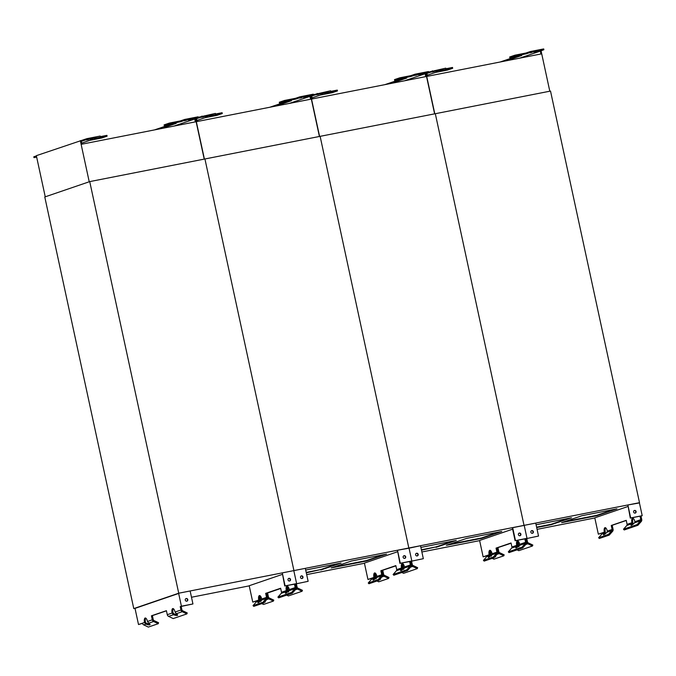 <?xml version="1.0" encoding="UTF-8"?>
<svg xmlns="http://www.w3.org/2000/svg" width="676" height="676" viewBox="0 0 676 676"><rect width="100%" height="100%" fill="white"/><g stroke="black" fill="none" stroke-linecap="round" stroke-linejoin="round"><path stroke-width="1.01" d="M404.223 568.001L404.501 566.953A4.217 1.572 -101.1 0 0 402.228 563.497A4.217 1.572 -101.1 0 0 401.51 567.975L401.316 569.057A4.217 0.735 -44.9 0 0 400.615 570.569A4.217 0.735 -44.9 0 0 404.147 568.093L404.223 568.001M403.741 569.395L402.465 567.789A4.217 1.572 78.9 0 1 402.744 563.607A4.217 1.572 -101.1 0 0 402.465 567.789L402.102 569.716L401.367 568.981M401.865 572.487L403.597 573.316L417.269 568.634L417.641 567.688L413.011 565.482A1.268 1.175 -108.9 0 1 412.301 564.561L411.566 561.173L410.611 561.359L423.328 558.689L420.523 545.718L409.048 548.185L411.811 560.953L409.048 548.185L397.488 550.247L399.913 563.345L411.811 560.953L409.648 561.553L410.383 564.942A1.268 1.175 -108.9 0 1 410.112 566.049L406.775 569.817L393.102 574.499L396.44 570.73A1.268 1.175 71.1 0 0 396.711 569.615L395.84 565.609L380.858 570.738L381.822 570.544L382.684 574.558A2.315 2.146 71.1 0 0 383.985 576.231L388.615 578.436L378.721 581.825L376.988 580.997M406.775 569.817L407.51 570.552L393.838 575.234L393.102 574.499M417.269 568.634L412.647 566.429A2.315 2.146 -108.9 0 1 411.346 564.756L410.611 561.359L411.346 564.756A2.315 2.146 -108.9 0 1 410.847 566.784L407.51 570.552M378.856 580.354L368.961 583.743L368.234 583.008L378.121 579.619L378.856 580.354L382.185 576.586A2.315 2.146 71.1 0 0 382.684 574.558L381.822 570.544L395.899 565.871M376.177 578.825L374.893 577.22A4.217 1.572 78.9 0 1 375.18 573.037A4.217 1.572 -101.1 0 0 374.893 577.22L374.479 579.222A4.217 0.735 -44.9 0 0 374.276 579.509M376.65 577.439L376.929 576.383A4.217 1.572 -101.1 0 0 374.656 572.927A4.217 1.572 -101.1 0 0 373.938 577.405L373.743 578.487A4.217 0.735 -44.9 0 0 373.042 580A4.217 0.735 -44.9 0 0 376.574 577.524L376.65 577.439M374.529 579.146L373.803 578.411M371.868 578.403L367.938 579.459L371.834 578.124A1.268 1.175 -108.9 0 1 371.563 579.231L368.234 583.008M378.121 579.619L381.458 575.851L376.574 577.524M261.789 603.626L263.53 604.454L273.417 601.074L273.788 600.119L269.158 597.914A1.268 1.175 -108.9 0 1 268.448 597.001L267.586 592.987L280.701 588.5M260.978 601.454L259.702 599.849A4.217 1.572 78.9 0 1 259.981 595.674A4.217 1.572 -101.1 0 0 259.702 599.849L259.339 601.784L258.553 601.116A4.217 0.735 -44.9 0 0 257.852 602.629A4.217 0.735 -44.9 0 0 261.375 600.153L261.739 599.012A4.217 1.572 -101.1 0 0 259.457 595.556A4.217 1.572 -101.1 0 0 258.739 600.043L258.604 601.04M261.35 600.508L260.657 599.663A4.217 1.572 78.9 0 1 260.598 596.274M265.043 601.429A4.217 1.065 21.2 0 1 265.229 601.961A4.217 1.065 21.2 0 1 264.299 602.257M256.669 601.032L252.748 602.088L256.643 600.761A1.268 1.175 -108.9 0 1 256.373 601.868L253.035 605.637L262.922 602.257L263.657 602.992L266.995 599.215A2.315 2.146 71.1 0 0 267.493 597.187A2.315 2.146 71.1 0 0 268.795 598.868L273.417 601.074M288.551 592.024L287.275 590.418A4.217 1.572 78.9 0 1 287.553 586.244A4.217 1.572 -101.1 0 0 287.275 590.418L286.911 592.353L286.117 591.686A4.217 0.735 -44.9 0 0 285.416 593.198A4.217 0.735 -44.9 0 0 288.948 590.723L289.303 589.582A4.217 1.572 -101.1 0 0 287.03 586.126A4.217 1.572 -101.1 0 0 286.311 590.613L286.176 591.61M288.914 591.077L288.23 590.232A4.217 1.572 78.9 0 1 288.17 586.844M286.666 595.117L288.399 595.945L302.071 591.272L302.442 590.317L297.82 588.112A1.268 1.175 -108.9 0 1 297.11 587.199L296.375 583.802L295.412 583.996L308.129 581.318L296.375 583.802M302.071 591.272L297.448 589.066A2.315 2.146 -108.9 0 1 296.147 587.385L295.412 583.996L296.147 587.385A2.315 2.146 -108.9 0 1 295.649 589.413L292.311 593.19L278.639 597.863L277.912 597.128L291.584 592.455L292.311 593.19M403.834 555.816A1.369 1.268 -108.9 0 1 404.704 558.376M404.747 558.368A1.369 1.268 -108.9 0 1 404.011 555.731A1.369 1.268 -108.9 0 1 405.659 556.618A1.369 1.268 -108.9 0 1 404.747 558.368M395.874 565.736L381.822 570.544L395.874 565.736M380.858 570.738L381.729 574.744A1.268 1.175 -108.9 0 1 381.458 575.851M399.913 563.345L409.648 561.553M306.203 572.411L320.762 569.555L338.042 563.649M334.164 566.919L366.265 560.615L383.537 554.709M286.117 591.686L281.241 593.359A1.268 1.175 71.1 0 0 281.512 592.252L280.65 588.238L265.668 593.367L266.623 593.182L267.493 597.187L266.623 593.182L267.586 592.987M266.623 593.182L280.675 588.373L266.623 593.182M302.028 578.546A1.369 1.268 -108.9 0 1 301.293 575.918A1.369 1.268 -108.9 0 1 302.941 576.797A1.369 1.268 -108.9 0 1 302.028 578.546M301.116 575.994A1.369 1.268 -108.9 0 1 301.995 578.555M308.129 581.318L305.324 568.355L178.726 593.207L89.731 181.607L204.929 158.97L293.925 570.578L204.929 158.97L320.128 136.341L408.836 548.042L320.128 136.341L435.319 113.712L524.035 525.404L435.319 113.712L550.517 91.074L639.504 502.682L282.289 572.876L284.714 585.974L296.612 583.582L293.849 570.823L296.612 583.582L294.457 584.182L295.184 587.571A1.268 1.175 -108.9 0 1 294.913 588.678L291.584 592.455M397.488 550.247L400.285 563.218M367.938 579.459L364.406 563.1L397.42 551.802M306.296 572.825L320.762 569.555M320.846 569.969L341.076 563.049L305.696 570.037M366.35 561.029L386.579 554.109L351.444 561.012L331.215 567.933L366.35 561.029L366.265 560.615M364.44 563.269L306.684 574.617M249.233 585.864L191.485 597.246M214.993 115.199L218.458 114.438L214.968 115.106M213.413 115.74L217.165 114.903L213.388 115.621M211.994 116.23L215.458 115.461L211.968 116.128M203.814 116.872L201.625 117.328L203.78 116.711M207.845 116.086L205.259 116.618L207.811 115.909M211.495 115.368L209.306 115.816L211.461 115.207M196.868 120.497L205.065 117.692L217.038 115.343L222.286 113.543L222.108 112.723L215.517 114.016M197.096 121.562A1.056 0.98 -108.9 0 1 197.164 121.536L196.471 118.663L202.124 116.88L222.286 113.543M198.22 117.328L215.391 113.416L215.568 114.236M197.164 121.536A1.056 0.98 -108.9 0 1 197.282 121.503L310.368 99.287A1.056 0.98 -108.9 0 1 310.563 99.271L309.938 96.372L289.303 103.428M204.405 159.071L195.643 118.537M284.723 101.282L284.545 100.454L295.564 98.29L295.742 99.11L284.723 101.282L279.475 103.073L291.457 100.716L275.766 106.09M269.69 107.281L285.382 101.915M197.527 118.452L197.417 117.937M319.41 136.484L310.656 95.967M295.742 99.11L300.043 97.64L313.487 95.003L309.938 96.372M309.414 96.127L307.225 96.584L309.38 95.967M305.763 96.845L303.178 97.378L305.729 96.676M301.733 97.64L299.544 98.088L301.699 97.479M289.767 100.394L286.303 101.155L289.767 100.394M288.348 100.876L284.604 101.713L288.348 100.876M286.776 101.417L283.312 102.177L286.776 101.417M284.545 100.454L279.298 102.245L279.475 103.073M295.564 98.29L299.865 96.82L313.301 94.175L313.487 95.003M202.124 116.88L201.947 116.052M300.043 97.64L299.865 96.82M519.422 545.371L519.7 544.324A4.217 1.572 -101.1 0 0 517.427 540.868A4.217 1.572 -101.1 0 0 516.701 545.346L516.515 546.428A4.217 0.735 -44.9 0 0 515.813 547.932A4.217 0.735 -44.9 0 0 519.345 545.456L519.422 545.371M518.94 546.766L517.664 545.16A4.217 1.572 78.9 0 1 517.943 540.977A4.217 1.572 -101.1 0 0 517.664 545.16L517.301 547.087L516.565 546.352M524.061 525.429L512.307 527.745L515.112 540.707L527.001 538.316L524.846 538.916L525.582 542.313A1.268 1.175 -108.9 0 1 525.303 543.419L521.973 547.188L508.301 551.861L511.631 548.092A1.268 1.175 71.1 0 0 511.909 546.985L511.039 542.98L496.057 548.101L497.012 547.915L497.882 551.92L497.012 547.915L511.098 543.234M521.973 547.188L522.709 547.923L509.036 552.596L508.301 551.861M517.055 549.85L518.796 550.678L532.468 546.005L527.838 543.8A2.315 2.146 -108.9 0 1 526.536 542.118L525.81 538.73L526.536 542.118A2.315 2.146 -108.9 0 1 526.038 544.155L522.709 547.923M494.046 557.725L484.16 561.105L483.425 560.37L493.319 556.99L494.046 557.725L497.384 553.957A2.315 2.146 71.1 0 0 497.882 551.92A2.315 2.146 71.1 0 0 499.184 553.602L503.806 555.807L493.919 559.187L492.187 558.359M491.368 556.196L490.092 554.59A4.217 1.572 78.9 0 1 490.37 550.408A4.217 1.572 -101.1 0 0 490.092 554.59L489.678 556.593A4.217 0.735 -44.9 0 0 489.466 556.872M491.849 554.802L492.128 553.754A4.217 1.572 -101.1 0 0 489.855 550.298A4.217 1.572 -101.1 0 0 489.128 554.776L488.942 555.858A4.217 0.735 -44.9 0 0 488.241 557.362A4.217 0.735 -44.9 0 0 491.773 554.886L491.849 554.802M489.728 556.517L488.993 555.782M487.066 555.765L483.137 556.83L487.033 555.495A1.268 1.175 -108.9 0 1 486.762 556.601L483.425 560.37M493.319 556.99L496.649 553.221L491.773 554.886M376.54 577.87L375.856 577.034A4.217 1.572 78.9 0 1 375.797 573.637M380.233 578.791A4.217 1.065 21.2 0 1 380.419 579.332A4.217 1.065 21.2 0 1 379.498 579.628M382.777 570.358L383.647 574.363A1.268 1.175 -108.9 0 0 384.357 575.284L388.979 577.49L388.615 578.436M404.113 568.44L403.428 567.603A4.217 1.572 78.9 0 1 403.361 564.207M519.024 533.178A1.369 1.268 -108.9 0 1 519.903 535.747M519.937 535.738A1.369 1.268 -108.9 0 1 519.21 533.102A1.369 1.268 -108.9 0 1 520.85 533.989A1.369 1.268 -108.9 0 1 519.937 535.738M511.064 543.107L497.012 547.915L511.064 543.107M496.057 548.101L496.919 552.115A1.268 1.175 -108.9 0 1 496.649 553.221M515.112 540.707L524.846 538.916M524.246 525.556L527.001 538.316L524.246 525.556M421.401 549.782L435.952 546.926L453.233 541.011M449.363 544.29L481.456 537.986L498.736 532.071M417.227 555.917A1.369 1.268 -108.9 0 1 416.492 553.281A1.369 1.268 -108.9 0 1 418.14 554.168A1.369 1.268 -108.9 0 1 417.227 555.917M416.306 553.365A1.369 1.268 -108.9 0 1 417.185 555.925M411.566 561.173L423.328 558.689M512.678 527.61L515.484 540.58M483.137 556.83L479.597 540.462L512.619 529.173M421.494 550.196L435.952 546.926M436.045 547.332L456.275 540.42L420.886 547.408M481.549 538.4L501.778 531.48L466.643 538.383L446.413 545.295L481.549 538.4L481.456 537.986M479.639 540.631L421.875 551.979M330.184 92.57L333.648 91.809L330.167 92.468M328.612 93.111L332.355 92.274L328.587 92.992M327.192 93.592L330.657 92.832L327.167 93.499M319.013 94.243L316.824 94.699L318.979 94.082M323.043 93.449L320.458 93.989L323.001 93.28M326.694 92.73L324.497 93.187L326.652 92.57M312.067 97.859L320.255 95.062L332.237 92.705L337.485 90.914L337.307 90.094L330.716 91.387M312.295 98.933A1.056 0.98 -108.9 0 1 312.363 98.907L311.67 96.026L317.323 94.251L337.485 90.914M313.419 94.699L330.581 90.787L330.758 91.606M312.363 98.907A1.056 0.98 -108.9 0 1 312.481 98.873L425.567 76.658A1.056 0.98 -108.9 0 1 425.762 76.641L425.136 73.735L404.501 80.799M319.604 136.442L310.842 95.907M399.922 78.644L399.744 77.824L410.763 75.661L410.94 76.481L399.922 78.644L394.674 80.444L406.656 78.086L390.965 83.452M384.889 84.644L400.581 79.278M312.726 95.823L312.608 95.299M434.609 113.847L425.846 73.338M410.94 76.481L415.241 75.011L428.677 72.374L425.136 73.735M424.604 73.498L422.415 73.946L424.57 73.338M420.962 74.216L418.368 74.749L420.92 74.039M416.923 75.002L414.734 75.459L416.889 74.842M404.966 77.757L401.502 78.517L404.966 77.757M403.547 78.247L399.795 79.075L403.547 78.247M401.966 78.779L398.502 79.548L401.966 78.779M399.744 77.824L394.497 79.616L394.674 80.444M410.763 75.661L415.064 74.191L428.5 71.546L428.677 72.374M317.323 94.251L317.145 93.423M415.241 75.011L415.064 74.191M642.2 515.687L639.437 502.927L627.877 504.98L630.683 517.951L642.2 515.687L641 516.101L641.735 519.489A2.315 2.146 -108.9 0 1 641.237 521.517L637.899 525.286L624.227 529.967L623.5 529.232L626.829 525.463A1.268 1.175 71.1 0 0 627.1 524.356L626.238 520.343L611.248 525.472L612.211 525.277L613.081 529.291A2.315 2.146 71.1 0 1 612.583 531.319L609.245 535.088L599.358 538.476L598.623 537.741L601.953 533.972A1.268 1.175 -108.9 0 0 602.231 532.865L598.336 534.192L602.248 532.992M634.612 522.742L634.891 521.686A4.217 1.572 -101.1 0 0 632.618 518.23A4.217 1.572 -101.1 0 0 631.899 522.717L631.705 523.79A4.217 0.735 -44.9 0 0 631.004 525.303A4.217 0.735 -44.9 0 0 634.536 522.827L634.612 522.742M633.142 518.348A4.217 1.572 -101.1 0 0 632.854 522.523L632.44 524.525A4.217 0.735 -44.9 0 0 632.237 524.813M632.491 524.449L631.764 523.714M606.963 532.257L607.318 531.116A4.217 1.572 -101.1 0 0 605.045 527.66A4.217 1.572 -101.1 0 0 604.327 532.147L604.141 533.22A4.217 0.735 -44.9 0 0 603.44 534.733A4.217 0.735 -44.9 0 0 606.963 532.257L611.848 530.584A1.268 1.175 -108.9 0 0 612.118 529.477L611.248 525.472M605.569 527.779A4.217 1.572 -101.1 0 0 605.29 531.953L604.927 533.888L604.192 533.144M611.848 530.584L608.51 534.361L598.623 537.741M608.51 534.361L609.245 535.088M626.263 520.478L612.211 525.277M627.877 504.98L630.302 518.078L640.865 516.008L640.045 516.287L640.772 519.675A1.268 1.175 -108.9 0 1 640.502 520.782L637.172 524.559L637.899 525.286M637.172 524.559L623.5 529.232M598.336 534.192L594.795 517.833L627.81 506.544M641 516.101L640.045 516.287M634.223 510.549A1.369 1.268 -108.9 0 1 635.102 513.109M635.136 513.101A1.369 1.268 -108.9 0 1 634.401 510.473A1.369 1.268 -108.9 0 1 636.048 511.352A1.369 1.268 -108.9 0 1 635.136 513.101M495.432 556.162A4.217 1.065 21.2 0 1 495.618 556.703A4.217 1.065 21.2 0 1 494.697 556.99M497.975 547.729L498.846 551.734A1.268 1.175 -108.9 0 0 499.556 552.647L504.178 554.852L503.806 555.807M491.739 555.241L491.055 554.396A4.217 1.572 78.9 0 1 490.987 551.008M519.312 545.811L518.619 544.966A4.217 1.572 78.9 0 1 518.56 541.577M532.468 546.005L532.832 545.05L528.21 542.845A1.268 1.175 -108.9 0 1 527.5 541.932L526.765 538.544L538.527 536.06L535.722 523.089L524.39 525.311M526.765 538.544L538.527 536.06M531.505 530.728A1.369 1.268 -108.9 0 1 532.384 533.288M532.418 533.288A1.369 1.268 -108.9 0 1 531.691 530.652A1.369 1.268 -108.9 0 1 533.33 531.539A1.369 1.268 -108.9 0 1 532.418 533.288M536.6 527.153L551.151 524.289L568.432 518.382M564.553 521.661L596.654 515.349L613.935 509.442M594.821 517.968L537.074 529.35M536.685 527.559L551.236 524.703L571.465 517.782L536.085 524.77M596.739 515.763L616.968 508.842L581.833 515.746L561.604 522.666L596.739 515.763L596.654 515.349M445.383 69.941L448.847 69.172L445.357 69.839M443.811 70.473L447.554 69.645L443.786 70.363M442.383 70.963L445.847 70.203L442.366 70.862M434.203 71.614L432.015 72.062L434.169 71.453M438.242 70.819L435.648 71.352L438.2 70.65M441.884 70.101L439.696 70.558L441.85 69.941M427.257 75.23L435.454 72.425L447.436 70.076L452.675 68.284L452.498 67.456L445.907 68.749M427.494 76.303A1.056 0.98 -108.9 0 1 427.562 76.27L426.86 73.397L432.522 71.614L452.675 68.284M428.609 72.07L445.78 68.149L445.957 68.977M427.562 76.27A1.056 0.98 -108.9 0 1 427.68 76.244L540.758 54.021A1.056 0.98 -108.9 0 1 540.961 54.004L540.327 51.106L519.692 58.161M434.803 113.813L426.032 73.27M515.112 56.015L514.935 55.187L525.953 53.024L526.131 53.852L515.112 56.015L509.873 57.806L521.847 55.457L506.155 60.823M500.088 62.015L515.78 56.649M427.916 73.185L427.807 72.67M549.799 91.218L541.045 50.708M526.131 53.852L530.432 52.382L543.876 49.737L540.327 51.106M539.803 50.869L537.614 51.317L539.769 50.7M536.153 51.579L533.567 52.12L536.119 51.41M532.122 52.373L529.933 52.829L532.088 52.213M520.165 55.128L516.701 55.888L520.165 55.128M518.737 55.609L514.994 56.446L518.737 55.609M517.165 56.15L513.701 56.911L517.165 56.15M514.935 55.187L509.696 56.987L509.873 57.806M525.953 53.024L530.254 51.553L543.698 48.917L543.876 49.737M432.522 71.614L432.344 70.794M530.432 52.382L530.254 51.553M281.241 593.359L277.912 597.128M263.657 602.992L253.77 606.372L253.035 605.637M262.922 602.257L266.26 598.48L261.375 600.153M173.462 614.704L172.076 613.056A4.217 1.572 78.9 0 1 172.794 608.569A4.217 1.572 78.9 0 1 175.067 612.025L176.284 613.732A4.217 1.065 21.2 0 1 177.602 615.168A4.217 1.065 21.2 0 1 173.462 614.704L168.577 616.368L173.208 618.574L186.88 613.901L187.244 612.946L182.621 610.741A1.268 1.175 -108.9 0 1 181.912 609.828L181.176 606.44L180.222 606.625L181.413 606.211L178.658 593.452L135.014 608.383L138.512 624.539L142.408 623.204A2.315 2.146 71.1 0 0 143.709 624.877L148.331 627.083L158.226 623.703L158.59 622.748L153.967 620.543A1.268 1.175 -108.9 0 1 153.258 619.63L152.387 615.625L166.44 610.817M145.779 624.092L144.503 622.486A4.217 1.572 78.9 0 1 145.222 617.999A4.217 1.572 78.9 0 1 147.495 621.464L148.72 623.162A4.217 1.065 21.2 0 1 150.03 624.599A4.217 1.065 21.2 0 1 145.889 624.134L146.151 623.137L145.467 622.292A4.217 1.572 78.9 0 1 145.746 618.117M149.734 623.931A4.217 1.065 21.2 0 1 146.261 623.179L146.151 623.137M147.495 621.464L152.294 619.816A2.315 2.146 71.1 0 0 153.596 621.497L158.226 623.703M173.352 614.661L173.724 613.707L173.031 612.862A4.217 1.572 78.9 0 1 173.318 608.687M177.298 614.501A4.217 1.065 21.2 0 1 173.825 613.749L173.724 613.707M186.88 613.901L182.25 611.695A2.315 2.146 -108.9 0 1 180.948 610.014L180.222 606.625M168.577 616.368A2.315 2.146 -108.9 0 1 167.276 614.695L172.076 613.056M288.635 578.445A1.369 1.268 -108.9 0 1 289.514 581.005M288.973 578.326A1.369 1.268 -108.9 0 1 289.7 580.963A1.369 1.268 -108.9 0 1 288.06 580.076A1.369 1.268 -108.9 0 1 288.973 578.326M265.668 593.367L266.53 597.373A1.268 1.175 -108.9 0 1 266.26 598.48M284.714 585.974L294.457 584.182M138.512 624.539L142.442 623.34M152.294 619.816L151.424 615.811L152.387 615.625M151.424 615.811L166.414 610.682L167.276 614.695M185.917 598.623A1.369 1.268 -108.9 0 1 186.796 601.192M186.829 601.184A1.369 1.268 -108.9 0 1 186.103 598.547A1.369 1.268 -108.9 0 1 187.742 599.435A1.369 1.268 -108.9 0 1 186.829 601.184M181.413 606.211L192.939 603.955L181.176 606.44M282.289 572.876L285.095 585.847M252.748 602.088L249.207 585.729L282.222 574.439M135.014 608.383L178.802 593.207L190.133 590.985L192.939 603.955M135.048 608.332L133.772 608.586L44.785 196.978L89.731 181.607M178.726 593.207L133.772 608.586M99.794 137.836L103.259 137.067L99.769 137.735M98.223 138.369L101.966 137.541L98.197 138.259M96.795 138.859L100.259 138.098L96.778 138.757M88.615 139.51L86.427 139.957L88.581 139.349M92.654 138.715L90.06 139.248L92.612 138.546M96.296 137.997L94.108 138.453L96.262 137.836M81.669 143.126L89.866 140.329L101.848 137.972L107.087 136.18L106.909 135.352L100.318 136.645M174.104 126.057L194.739 119.001L195.372 121.9A1.056 0.98 -108.9 0 0 195.17 121.917L82.092 144.14A1.056 0.98 -108.9 0 0 81.906 144.199L81.272 141.292L86.934 139.51L107.087 136.18M36.58 156.731L33.977 157.626L36.665 157.094M36.403 155.911L33.8 156.798L33.977 157.626M45.25 196.817L36.352 155.666L86.756 138.69L100.192 136.045L100.369 136.873M89.224 181.776L80.326 140.616M169.524 123.911L169.346 123.091L180.365 120.919L180.543 121.748L169.524 123.911L164.285 125.702L176.259 123.353L160.567 128.719M154.5 129.91L170.191 124.545M82.328 141.09L82.151 140.262M204.22 159.114L195.457 118.604M180.543 121.748L184.844 120.277L198.288 117.632L194.739 119.001M194.215 118.765L192.026 119.213L194.181 118.596M190.564 119.475L187.979 120.015L190.531 119.306M186.534 120.269L184.345 120.725L186.5 120.108M174.577 123.024L171.112 123.784L174.577 123.024M173.149 123.514L169.406 124.342L173.149 123.514M171.577 124.046L168.113 124.815L171.577 124.046M169.346 123.091L164.107 124.883L164.285 125.702M180.365 120.919L184.666 119.449L198.11 116.813L198.288 117.632M86.934 139.51L86.756 138.69M184.844 120.277L184.666 119.449M403.454 567.705L401.527 568.085M410.112 566.049L404.147 568.093M401.316 569.057L396.44 570.73M375.881 577.135L373.955 577.515M373.743 578.487L371.563 579.231M258.756 600.144L260.691 599.773M268.795 598.868L266.657 599.595M286.328 590.714L288.255 590.342M297.448 589.066L295.319 589.793M404.501 566.953L410.383 564.942M396.711 569.615L401.51 567.975M376.929 576.383L381.729 574.744M371.834 578.124L373.938 577.405M518.653 545.076L516.717 545.456M525.303 543.419L519.345 545.456M516.515 546.428L511.631 548.092M491.08 554.506L489.154 554.886M488.942 555.858L486.762 556.601M383.985 576.231L381.855 576.966M412.647 566.429L410.509 567.164M519.7 544.324L525.582 542.313M511.909 546.985L516.701 545.346M492.128 553.754L496.919 552.115M487.033 555.495L489.128 554.776M627.1 524.356L631.899 522.717M631.705 523.79L626.829 525.463M632.88 522.632L631.916 522.818M607.318 531.116L612.118 529.477M604.141 533.22L601.953 533.972M602.231 532.865L604.327 532.147M605.307 532.063L604.344 532.249M640.502 520.782L634.536 522.827M634.891 521.686L640.772 519.675M499.184 553.602L497.054 554.328M527.838 543.8L525.708 544.526M294.913 588.678L288.948 590.723M258.553 601.116L256.373 601.868M144.529 622.588L145.492 622.402M153.596 621.497L148.72 623.162M145.889 624.134L143.709 624.877M172.101 613.157L173.064 612.971M182.25 611.695L176.284 613.732M175.067 612.025L180.948 610.014M142.408 623.204L144.503 622.486M289.303 589.582L295.184 587.571M281.512 592.252L286.311 590.613M261.739 599.012L266.53 597.373M256.643 600.761L258.739 600.043"/></g></svg>
